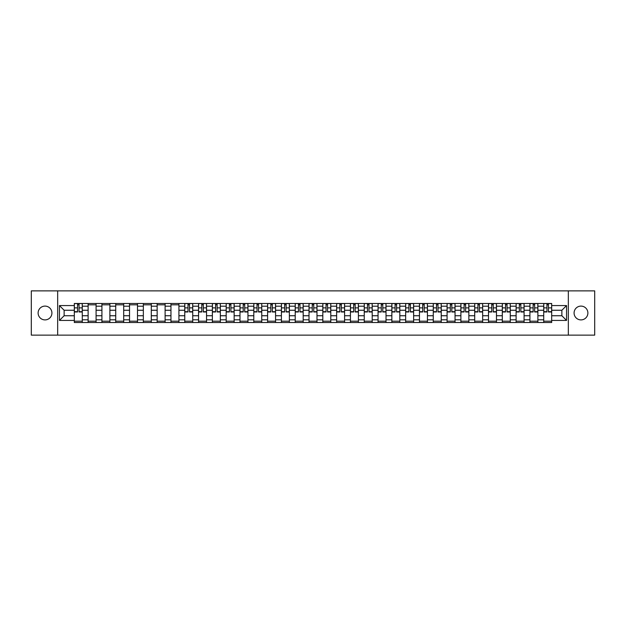 <?xml version="1.0" encoding="UTF-8"?>
<svg xmlns="http://www.w3.org/2000/svg" width="626" height="626" viewBox="0 0 626 626"><rect width="100%" height="100%" fill="white"/><g stroke="black" fill="none" stroke-linecap="round" stroke-linejoin="round"><path stroke-width="0.94" d="M580.983 306.098A6.902 6.902 0 0 0 574.081 313A6.902 6.902 0 0 0 580.983 319.902A6.902 6.902 0 0 0 587.884 313A6.902 6.902 0 0 0 580.983 306.098M45.017 306.098A6.902 6.902 0 0 0 38.116 313A6.902 6.902 0 0 0 45.017 319.902A6.902 6.902 0 0 0 51.919 313A6.902 6.902 0 0 0 45.017 306.098M568.33 335.129L594.7 335.129L594.7 290.871L31.3 290.871L31.3 335.129L568.33 335.129L568.33 290.871M88.117 322.515L88.117 306.184L82.28 306.184L82.28 322.515M82.28 306.184L82.28 303.485M88.117 306.184L88.117 303.485M96.083 303.485L96.083 322.515M101.921 322.515L101.921 303.485M109.886 303.485L109.886 322.515M115.732 322.515L115.732 303.485M123.698 303.485L123.698 322.515M129.535 322.515L129.535 303.485M137.501 303.485L137.501 322.515M143.346 322.515L143.346 303.485M151.304 303.485L151.304 322.515M157.149 322.515L157.149 303.485M165.115 303.485L165.115 322.515M170.953 322.515L170.953 303.485M178.919 303.485L178.919 322.515M184.764 322.515L184.764 303.485M192.73 303.485L192.73 322.515M198.567 322.515L198.567 303.485M206.533 303.485L206.533 322.515M212.37 322.515L212.37 303.485M220.336 303.485L220.336 322.515M226.182 322.515L226.182 303.485M234.147 303.485L234.147 322.515M239.985 322.515L239.985 303.485M247.951 303.485L247.951 322.515M253.796 322.515L253.796 303.485M261.754 303.485L261.754 322.515M267.599 322.515L267.599 303.485M275.565 303.485L275.565 322.515M281.403 322.515L281.403 303.485M289.368 303.485L289.368 322.515M295.214 322.515L295.214 303.485M303.18 303.485L303.18 322.515M309.017 322.515L309.017 303.485M316.983 303.485L316.983 322.515M322.82 322.515L322.82 303.485M330.786 303.485L330.786 322.515M336.631 322.515L336.631 303.485M344.597 303.485L344.597 322.515M350.435 322.515L350.435 303.485M358.401 303.485L358.401 322.515M364.246 322.515L364.246 303.485M372.204 303.485L372.204 322.515M378.049 322.515L378.049 303.485M386.015 303.485L386.015 322.515M391.853 322.515L391.853 303.485M399.818 303.485L399.818 322.515M405.664 322.515L405.664 303.485M413.63 303.485L413.63 322.515M419.467 322.515L419.467 303.485M427.433 303.485L427.433 322.515M433.27 322.515L433.27 303.485M441.236 303.485L441.236 322.515M447.081 322.515L447.081 303.485M455.047 303.485L455.047 322.515M460.885 322.515L460.885 303.485M468.851 303.485L468.851 322.515M474.696 322.515L474.696 303.485M482.654 303.485L482.654 322.515M488.499 322.515L488.499 303.485M496.465 303.485L496.465 322.515M502.302 322.515L502.302 303.485M510.268 303.485L510.268 322.515M516.114 322.515L516.114 303.485M524.079 303.485L524.079 322.515M529.917 322.515L529.917 303.485M537.883 303.485L537.883 322.515M543.72 322.515L543.72 303.485M543.72 315.747L537.883 315.747M529.917 315.747L524.079 315.747M516.114 315.747L510.268 315.747M502.302 315.747L496.465 315.747M488.499 315.747L482.654 315.747M474.696 315.747L468.851 315.747M460.885 315.747L455.047 315.747M447.081 315.747L441.236 315.747M433.27 315.747L427.433 315.747M419.467 315.747L413.63 315.747M405.664 315.747L399.818 315.747M391.853 315.747L386.015 315.747M378.049 315.747L372.204 315.747M364.246 315.747L358.401 315.747M350.435 315.747L344.597 315.747M336.631 315.747L330.786 315.747M322.82 315.747L316.983 315.747M309.017 315.747L303.18 315.747M295.214 315.747L289.368 315.747M281.403 315.747L275.565 315.747M267.599 315.747L261.754 315.747M253.796 315.747L247.951 315.747M239.985 315.747L234.147 315.747M226.182 315.747L220.336 315.747M212.37 315.747L206.533 315.747M198.567 315.747L192.73 315.747M184.764 315.747L178.919 315.747M170.953 315.747L165.115 315.747M157.149 315.747L151.304 315.747M143.346 315.747L137.501 315.747M129.535 315.747L123.698 315.747M115.732 315.747L109.886 315.747M101.921 315.747L96.083 315.747M88.117 315.747L82.28 315.747M543.72 310.253L537.883 310.253M529.917 310.253L524.079 310.253M516.114 310.253L510.268 310.253M502.302 310.253L496.465 310.253M488.499 310.253L482.654 310.253M474.696 310.253L468.851 310.253M460.885 310.253L455.047 310.253M447.081 310.253L441.236 310.253M433.27 310.253L427.433 310.253M419.467 310.253L413.63 310.253M405.664 310.253L399.818 310.253M391.853 310.253L386.015 310.253M378.049 310.253L372.204 310.253M364.246 310.253L358.401 310.253M350.435 310.253L344.597 310.253M336.631 310.253L330.786 310.253M322.82 310.253L316.983 310.253M309.017 310.253L303.18 310.253M295.214 310.253L289.368 310.253M281.403 310.253L275.565 310.253M267.599 310.253L261.754 310.253M253.796 310.253L247.951 310.253M239.985 310.253L234.147 310.253M226.182 310.253L220.336 310.253M212.37 310.253L206.533 310.253M198.567 310.253L192.73 310.253M184.764 310.253L178.919 310.253M170.953 310.253L165.115 310.253M157.149 310.253L151.304 310.253M143.346 310.253L137.501 310.253M129.535 310.253L123.698 310.253M115.732 310.253L109.886 310.253M101.921 310.253L96.083 310.253M88.117 310.253L82.28 310.253M64.134 315.747L74.314 315.747L74.314 310.253L64.134 310.253L64.134 315.747L59.447 320.434L59.447 305.566L74.314 305.566L74.314 310.253M551.686 310.253L551.686 315.747L561.866 315.747L561.866 310.253L551.686 310.253L551.686 303.485L74.314 303.485L74.314 305.566M551.686 305.566L566.553 305.566L566.553 320.434L551.686 320.434L551.686 315.747M74.314 315.747L74.314 322.515L551.686 322.515L551.686 320.434M74.314 320.434L59.447 320.434M57.67 335.129L57.67 290.871M82.28 321.185L74.314 321.185M77.546 304.815L79.048 304.815M96.083 321.185L88.117 321.185M88.117 304.815L96.083 304.815M109.886 321.185L101.921 321.185M101.921 304.815L109.886 304.815M123.698 321.185L115.732 321.185M115.732 304.815L123.698 304.815M137.501 321.185L129.535 321.185M129.535 304.815L137.501 304.815M151.304 321.185L143.346 321.185M143.346 304.815L151.304 304.815M165.115 321.185L157.149 321.185M157.149 304.815L165.115 304.815M178.919 321.185L170.953 321.185M170.953 304.815L178.919 304.815M192.73 321.185L184.764 321.185M187.996 304.815L189.498 304.815M206.533 321.185L198.567 321.185M201.799 304.815L203.301 304.815M220.336 321.185L212.37 321.185M215.602 304.815L217.112 304.815M234.147 321.185L226.182 321.185M229.413 304.815L230.916 304.815M247.951 321.185L239.985 321.185M243.217 304.815L244.719 304.815M261.754 321.185L253.796 321.185M257.02 304.815L258.53 304.815M275.565 321.185L267.599 321.185M270.831 304.815L272.333 304.815M289.368 321.185L281.403 321.185M284.634 304.815L286.137 304.815M303.18 321.185L295.214 321.185M298.438 304.815L299.948 304.815M316.983 321.185L309.017 321.185M312.249 304.815L313.751 304.815M330.786 321.185L322.82 321.185M326.052 304.815L327.562 304.815M344.597 321.185L336.631 321.185M339.863 304.815L341.366 304.815M358.401 321.185L350.435 321.185M353.667 304.815L355.169 304.815M372.204 321.185L364.246 321.185M367.47 304.815L368.98 304.815M386.015 321.185L378.049 321.185M381.281 304.815L382.783 304.815M399.818 321.185L391.853 321.185M395.084 304.815L396.587 304.815M413.63 321.185L405.664 321.185M408.888 304.815L410.398 304.815M427.433 321.185L419.467 321.185M422.699 304.815L424.201 304.815M441.236 321.185L433.27 321.185M436.502 304.815L438.004 304.815M455.047 321.185L447.081 321.185M450.313 304.815L451.815 304.815M468.851 321.185L460.885 321.185M464.116 304.815L465.619 304.815M482.654 321.185L474.696 321.185M477.92 304.815L479.43 304.815M496.465 321.185L488.499 321.185M491.731 304.815L493.233 304.815M510.268 321.185L502.302 321.185M505.534 304.815L507.037 304.815M524.079 321.185L516.114 321.185M519.337 304.815L520.848 304.815M537.883 321.185L529.917 321.185M533.149 304.815L534.651 304.815M551.686 321.185L543.72 321.185M546.952 304.815L548.454 304.815M59.447 305.566L64.134 310.253M561.866 315.747L566.553 320.434M561.866 310.253L566.553 305.566M79.048 311.983L79.048 303.571L82.233 303.571L82.233 311.983L79.048 311.983M77.546 304.729L79.048 304.729M77.546 303.571L74.353 303.571L74.353 311.983L77.546 311.983L77.546 303.571L79.048 303.571M189.498 311.983L189.498 303.571L192.683 303.571L192.683 311.983L189.498 311.983M187.996 304.729L189.498 304.729M187.996 303.571L184.803 303.571L184.803 311.983L187.996 311.983L187.996 303.571L189.498 303.571M203.301 311.983L203.301 303.571L206.486 303.571L206.486 311.983L203.301 311.983M201.799 304.729L203.301 304.729M201.799 303.571L198.614 303.571L198.614 311.983L201.799 311.983L201.799 303.571L203.301 303.571M217.112 311.983L217.112 303.571L220.297 303.571L220.297 311.983L217.112 311.983M215.602 304.729L217.112 304.729M215.602 303.571L212.417 303.571L212.417 311.983L215.602 311.983L215.602 303.571L217.112 303.571M230.916 311.983L230.916 303.571L234.101 303.571L234.101 311.983L230.916 311.983M229.413 304.729L230.916 304.729M229.413 303.571L226.221 303.571L226.221 311.983L229.413 311.983L229.413 303.571L230.916 303.571M244.719 311.983L244.719 303.571L247.904 303.571L247.904 311.983L244.719 311.983M243.217 304.729L244.719 304.729M243.217 303.571L240.032 303.571L240.032 311.983L243.217 311.983L243.217 303.571L244.719 303.571M258.53 311.983L258.53 303.571L261.715 303.571L261.715 311.983L258.53 311.983M257.02 304.729L258.53 304.729M257.02 303.571L253.835 303.571L253.835 311.983L257.02 311.983L257.02 303.571L258.53 303.571M272.333 311.983L272.333 303.571L275.518 303.571L275.518 311.983L272.333 311.983M270.831 304.729L272.333 304.729M270.831 303.571L267.646 303.571L267.646 311.983L270.831 311.983L270.831 303.571L272.333 303.571M286.137 311.983L286.137 303.571L289.329 303.571L289.329 311.983L286.137 311.983M284.634 304.729L286.137 304.729M284.634 303.571L281.45 303.571L281.45 311.983L284.634 311.983L284.634 303.571L286.137 303.571M299.948 311.983L299.948 303.571L303.133 303.571L303.133 311.983L299.948 311.983M298.438 304.729L299.948 304.729M298.438 303.571L295.253 303.571L295.253 311.983L298.438 311.983L298.438 303.571L299.948 303.571M313.751 311.983L313.751 303.571L316.936 303.571L316.936 311.983L313.751 311.983M312.249 304.729L313.751 304.729M312.249 303.571L309.064 303.571L309.064 311.983L312.249 311.983L312.249 303.571L313.751 303.571M327.562 311.983L327.562 303.571L330.747 303.571L330.747 311.983L327.562 311.983M326.052 304.729L327.562 304.729M326.052 303.571L322.867 303.571L322.867 311.983L326.052 311.983L326.052 303.571L327.562 303.571M341.366 311.983L341.366 303.571L344.55 303.571L344.55 311.983L341.366 311.983M339.863 304.729L341.366 304.729M339.863 303.571L336.671 303.571L336.671 311.983L339.863 311.983L339.863 303.571L341.366 303.571M355.169 311.983L355.169 303.571L358.354 303.571L358.354 311.983L355.169 311.983M353.667 304.729L355.169 304.729M353.667 303.571L350.482 303.571L350.482 311.983L353.667 311.983L353.667 303.571L355.169 303.571M368.98 311.983L368.98 303.571L372.165 303.571L372.165 311.983L368.98 311.983M367.47 304.729L368.98 304.729M367.47 303.571L364.285 303.571L364.285 311.983L367.47 311.983L367.47 303.571L368.98 303.571M382.783 311.983L382.783 303.571L385.968 303.571L385.968 311.983L382.783 311.983M381.281 304.729L382.783 304.729M381.281 303.571L378.096 303.571L378.096 311.983L381.281 311.983L381.281 303.571L382.783 303.571M396.587 311.983L396.587 303.571L399.779 303.571L399.779 311.983L396.587 311.983M395.084 304.729L396.587 304.729M395.084 303.571L391.899 303.571L391.899 311.983L395.084 311.983L395.084 303.571L396.587 303.571M410.398 311.983L410.398 303.571L413.583 303.571L413.583 311.983L410.398 311.983M408.888 304.729L410.398 304.729M408.888 303.571L405.703 303.571L405.703 311.983L408.888 311.983L408.888 303.571L410.398 303.571M424.201 311.983L424.201 303.571L427.386 303.571L427.386 311.983L424.201 311.983M422.699 304.729L424.201 304.729M422.699 303.571L419.514 303.571L419.514 311.983L422.699 311.983L422.699 303.571L424.201 303.571M438.004 311.983L438.004 303.571L441.197 303.571L441.197 311.983L438.004 311.983M436.502 304.729L438.004 304.729M436.502 303.571L433.317 303.571L433.317 311.983L436.502 311.983L436.502 303.571L438.004 303.571M451.815 311.983L451.815 303.571L455 303.571L455 311.983L451.815 311.983M450.313 304.729L451.815 304.729M450.313 303.571L447.12 303.571L447.12 311.983L450.313 311.983L450.313 303.571L451.815 303.571M465.619 311.983L465.619 303.571L468.804 303.571L468.804 311.983L465.619 311.983M464.116 304.729L465.619 304.729M464.116 303.571L460.932 303.571L460.932 311.983L464.116 311.983L464.116 303.571L465.619 303.571M479.43 311.983L479.43 303.571L482.615 303.571L482.615 311.983L479.43 311.983M477.92 304.729L479.43 304.729M477.92 303.571L474.735 303.571L474.735 311.983L477.92 311.983L477.92 303.571L479.43 303.571M493.233 311.983L493.233 303.571L496.418 303.571L496.418 311.983L493.233 311.983M491.731 304.729L493.233 304.729M491.731 303.571L488.546 303.571L488.546 311.983L491.731 311.983L491.731 303.571L493.233 303.571M507.037 311.983L507.037 303.571L510.229 303.571L510.229 311.983L507.037 311.983M505.534 304.729L507.037 304.729M505.534 303.571L502.349 303.571L502.349 311.983L505.534 311.983L505.534 303.571L507.037 303.571M520.848 311.983L520.848 303.571L524.032 303.571L524.032 311.983L520.848 311.983M519.337 304.729L520.848 304.729M519.337 303.571L516.153 303.571L516.153 311.983L519.337 311.983L519.337 303.571L520.848 303.571M534.651 311.983L534.651 303.571L537.836 303.571L537.836 311.983L534.651 311.983M533.149 304.729L534.651 304.729M533.149 303.571L529.964 303.571L529.964 311.983L533.149 311.983L533.149 303.571L534.651 303.571M548.454 311.983L548.454 303.571L551.647 303.571L551.647 311.983L548.454 311.983M546.952 304.729L548.454 304.729M546.952 303.571L543.767 303.571L543.767 311.983L546.952 311.983L546.952 303.571L548.454 303.571M529.917 306.184L524.079 306.184M516.114 306.184L510.268 306.184M502.302 306.184L496.465 306.184M488.499 306.184L482.654 306.184M474.696 306.184L468.851 306.184M460.885 306.184L455.047 306.184M447.081 306.184L441.236 306.184M433.27 306.184L427.433 306.184M419.467 306.184L413.63 306.184M405.664 306.184L399.818 306.184M391.853 306.184L386.015 306.184M378.049 306.184L372.204 306.184M364.246 306.184L358.401 306.184M350.435 306.184L344.597 306.184M336.631 306.184L330.786 306.184M322.82 306.184L316.983 306.184M309.017 306.184L303.18 306.184M295.214 306.184L289.368 306.184M281.403 306.184L275.565 306.184M267.599 306.184L261.754 306.184M253.796 306.184L247.951 306.184M239.985 306.184L234.147 306.184M226.182 306.184L220.336 306.184M212.37 306.184L206.533 306.184M198.567 306.184L192.73 306.184M184.764 306.184L178.919 306.184M170.953 306.184L165.115 306.184M157.149 306.184L151.304 306.184M143.346 306.184L137.501 306.184M129.535 306.184L123.698 306.184M115.732 306.184L109.886 306.184M101.921 306.184L96.083 306.184M543.72 306.184L537.883 306.184M529.917 319.816L524.079 319.816M516.114 319.816L510.268 319.816M502.302 319.816L496.465 319.816M488.499 319.816L482.654 319.816M474.696 319.816L468.851 319.816M460.885 319.816L455.047 319.816M447.081 319.816L441.236 319.816M433.27 319.816L427.433 319.816M419.467 319.816L413.63 319.816M405.664 319.816L399.818 319.816M391.853 319.816L386.015 319.816M378.049 319.816L372.204 319.816M364.246 319.816L358.401 319.816M350.435 319.816L344.597 319.816M336.631 319.816L330.786 319.816M322.82 319.816L316.983 319.816M309.017 319.816L303.18 319.816M295.214 319.816L289.368 319.816M281.403 319.816L275.565 319.816M267.599 319.816L261.754 319.816M253.796 319.816L247.951 319.816M239.985 319.816L234.147 319.816M226.182 319.816L220.336 319.816M212.37 319.816L206.533 319.816M198.567 319.816L192.73 319.816M184.764 319.816L178.919 319.816M170.953 319.816L165.115 319.816M157.149 319.816L151.304 319.816M143.346 319.816L137.501 319.816M129.535 319.816L123.698 319.816M115.732 319.816L109.886 319.816M101.921 319.816L96.083 319.816M88.117 319.816L82.28 319.816M543.72 319.816L537.883 319.816M79.048 311.678L82.233 311.678M79.048 307.875L82.233 307.875M74.353 311.678L77.546 311.678M74.353 307.875L77.546 307.875M189.498 311.678L192.683 311.678M189.498 307.875L192.683 307.875M184.803 311.678L187.996 311.678M184.803 307.875L187.996 307.875M203.301 311.678L206.486 311.678M203.301 307.875L206.486 307.875M198.614 311.678L201.799 311.678M198.614 307.875L201.799 307.875M217.112 311.678L220.297 311.678M217.112 307.875L220.297 307.875M212.417 311.678L215.602 311.678M212.417 307.875L215.602 307.875M230.916 311.678L234.101 311.678M230.916 307.875L234.101 307.875M226.221 311.678L229.413 311.678M226.221 307.875L229.413 307.875M244.719 311.678L247.904 311.678M244.719 307.875L247.904 307.875M240.032 311.678L243.217 311.678M240.032 307.875L243.217 307.875M258.53 311.678L261.715 311.678M258.53 307.875L261.715 307.875M253.835 311.678L257.02 311.678M253.835 307.875L257.02 307.875M272.333 311.678L275.518 311.678M272.333 307.875L275.518 307.875M267.646 311.678L270.831 311.678M267.646 307.875L270.831 307.875M286.137 311.678L289.329 311.678M286.137 307.875L289.329 307.875M281.45 311.678L284.634 311.678M281.45 307.875L284.634 307.875M299.948 311.678L303.133 311.678M299.948 307.875L303.133 307.875M295.253 311.678L298.438 311.678M295.253 307.875L298.438 307.875M313.751 311.678L316.936 311.678M313.751 307.875L316.936 307.875M309.064 311.678L312.249 311.678M309.064 307.875L312.249 307.875M327.562 311.678L330.747 311.678M327.562 307.875L330.747 307.875M322.867 311.678L326.052 311.678M322.867 307.875L326.052 307.875M341.366 311.678L344.55 311.678M341.366 307.875L344.55 307.875M336.671 311.678L339.863 311.678M336.671 307.875L339.863 307.875M355.169 311.678L358.354 311.678M355.169 307.875L358.354 307.875M350.482 311.678L353.667 311.678M350.482 307.875L353.667 307.875M368.98 311.678L372.165 311.678M368.98 307.875L372.165 307.875M364.285 311.678L367.47 311.678M364.285 307.875L367.47 307.875M382.783 311.678L385.968 311.678M382.783 307.875L385.968 307.875M378.096 311.678L381.281 311.678M378.096 307.875L381.281 307.875M396.587 311.678L399.779 311.678M396.587 307.875L399.779 307.875M391.899 311.678L395.084 311.678M391.899 307.875L395.084 307.875M410.398 311.678L413.583 311.678M410.398 307.875L413.583 307.875M405.703 311.678L408.888 311.678M405.703 307.875L408.888 307.875M424.201 311.678L427.386 311.678M424.201 307.875L427.386 307.875M419.514 311.678L422.699 311.678M419.514 307.875L422.699 307.875M438.004 311.678L441.197 311.678M438.004 307.875L441.197 307.875M433.317 311.678L436.502 311.678M433.317 307.875L436.502 307.875M451.815 311.678L455 311.678M451.815 307.875L455 307.875M447.12 311.678L450.313 311.678M447.12 307.875L450.313 307.875M465.619 311.678L468.804 311.678M465.619 307.875L468.804 307.875M460.932 311.678L464.116 311.678M460.932 307.875L464.116 307.875M479.43 311.678L482.615 311.678M479.43 307.875L482.615 307.875M474.735 311.678L477.92 311.678M474.735 307.875L477.92 307.875M493.233 311.678L496.418 311.678M493.233 307.875L496.418 307.875M488.546 311.678L491.731 311.678M488.546 307.875L491.731 307.875M507.037 311.678L510.229 311.678M507.037 307.875L510.229 307.875M502.349 311.678L505.534 311.678M502.349 307.875L505.534 307.875M520.848 311.678L524.032 311.678M520.848 307.875L524.032 307.875M516.153 311.678L519.337 311.678M516.153 307.875L519.337 307.875M534.651 311.678L537.836 311.678M534.651 307.875L537.836 307.875M529.964 311.678L533.149 311.678M529.964 307.875L533.149 307.875M548.454 311.678L551.647 311.678M548.454 307.875L551.647 307.875M543.767 311.678L546.952 311.678M543.767 307.875L546.952 307.875"/></g></svg>
